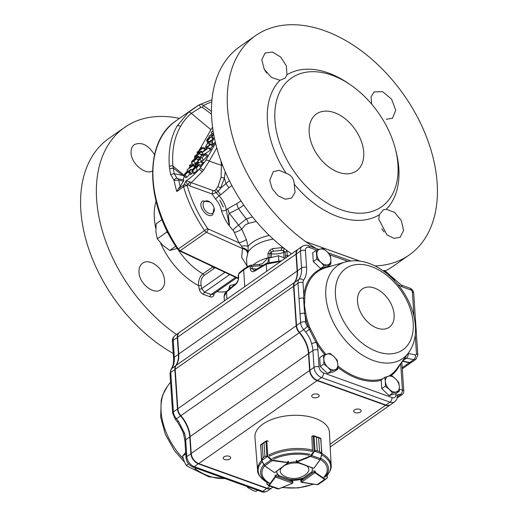 <?xml version="1.0" encoding="UTF-8"?>
<svg xmlns="http://www.w3.org/2000/svg" width="518" height="518" viewBox="0 0 518 518"><rect width="100%" height="100%" fill="white"/><g stroke="black" fill="none" stroke-linecap="round" stroke-linejoin="round"><path stroke-width="0.78" d="M359.725 261.091L305.743 241.673L360.068 261.137M209.939 202.02L202.791 200.9C196.458 204.739 207.168 219.509 212.788 214.698L214.07 207.912A7.142 4.668 55 0 0 209.939 202.02A7.142 4.668 55 0 0 203.529 202.732A7.142 4.668 55 0 0 205.685 210.981A7.142 4.668 55 0 0 212.84 213.105A7.142 4.668 55 0 0 214.07 207.912M263.312 265.197L259.991 265.779A2.681 1.107 -93.8 0 0 258.929 264.452L262.335 263.753L268.169 257.737L267.903 253.697L269.781 250.149L272.371 248.653L281.701 247.636L284.531 248.543M286.344 250.084L286.94 251.625L287.438 256.714M256.222 221.432L248.349 223.426L245.318 224.916L241.757 229.111L246.348 239.458L248.083 246.367L248.083 252.059L246.503 258.974L247.041 267.055L247.293 265.909L247.656 266.686M225.239 171.821L224.378 178.153L220.558 188.254L229.351 180.653M243.797 205.173L238.617 208.65L229.422 213.325L238.533 225.116A5.355 0.589 -41.6 0 0 232.932 230.141L229.364 225.913L226.269 209.835L227.881 208.663A8.929 5.84 62.4 0 0 229.422 213.325C227.389 214.828 229.785 223.387 229.364 225.913C225.719 221.056 223.096 215.993 221.484 210.722A3.574 1.573 169.8 0 0 226.269 209.835A20.765 13.779 -125.9 0 0 219.133 195.817L216.077 192.592L218.214 191.349L220.558 188.254A2.681 1.276 -150 0 0 217.897 186.648L215.915 189.633A2.681 1.535 -140.6 0 1 218.214 191.349A8.929 5.51 -132.4 0 0 220.772 194.768L219.133 195.817A3.574 0.427 137.9 0 0 215.572 199.106L212.147 194.023L216.077 192.592A2.681 1.12 -120.1 0 0 214.556 190.682L215.915 189.633M246.348 239.458A5.355 1.25 -23.7 0 1 238.94 242.793L234.389 232.401A5.355 1.25 -23.6 0 0 241.757 229.111L238.533 225.116L246.413 218.868L252.551 216.971M169.632 168.732L169.334 166.543C168.188 150.583 170.778 137.069 177.111 126.003L188.183 112.548L199.035 104.927L200.88 107.291L191.297 113.358A106.747 71.601 48.5 0 0 180.491 126.489C174.262 137.574 171.736 150.751 172.921 166.025L173.349 168.091L169.632 168.732M214.556 190.682L213.468 190.715A2.681 1.431 -70.1 0 0 212.147 194.023A110788.008 73494.623 -125.9 0 1 189.976 186.001L187.84 184.635L187.212 185.722A107.129 71.07 54.1 0 0 207.64 228.503L204.532 230.614C194.742 216.012 187.762 201.392 183.599 186.758L176.78 191.537A109.816 71.795 -125 0 1 174.113 180.374L170.584 174.495L174.197 173.711L173.219 168.007M170.59 174.547L169.619 168.609M395.493 149.372L396.199 152.169A83.922 54.869 -125 0 1 398.828 168.421A83.922 54.869 -125 0 1 386.286 209.285L394.593 212.374L401.379 220.662L403.574 230.439L400.168 237.263L393.991 238.384L386.901 234.784L378.8 219.269L379.299 214.808A83.922 54.869 -125 0 1 294.224 184.201L295.046 192.346L291.673 197.98L285.327 199.223L278.049 195.765L272.209 188.733L269.71 180.413L273.251 171.665L279.208 170.338L286.15 173.265A83.922 54.869 -125 0 1 279.973 80.277L271.387 77.389L264.251 69.341L261.784 59.751L265.106 52.998L272.455 52.046L280.711 57.064L286.35 65.896L286.959 74.76A83.922 54.869 -125 0 1 347.701 82.977L350.09 84.596A78.568 51.366 -125 0 1 395.493 149.372A78.568 51.366 -125 0 1 397.954 164.582A78.568 51.366 -125 0 1 334.842 207.174A78.568 51.366 -125 0 1 275.259 107.595A78.568 51.366 -125 0 1 350.09 84.596M286.959 74.76L285.14 78.199L279.973 80.277M286.15 173.265C291.31 175.071 293.997 178.716 294.224 184.201M379.299 214.808L383.314 209.829L386.286 209.285M363.707 152.266A34.816 22.766 -125 0 1 356.429 170.972A34.816 22.766 -125 0 1 317.806 155.523A34.816 22.766 -125 0 1 316.466 113.947A34.816 22.766 -125 0 1 345.538 119.075A34.816 22.766 -125 0 1 363.707 152.266M291.517 253.852L289.957 252.732A133.916 87.555 -125 0 1 239.672 46.749L255.458 35.69A133.916 87.555 -125 0 1 367.281 55.426A133.916 87.555 -125 0 1 437.153 183.068A133.916 87.555 -125 0 1 409.181 255.018A133.916 87.555 -125 0 1 375.006 265.935M409.181 255.018L393.395 266.077A133.916 87.555 -125 0 1 385.081 270.927M384.11 231.986L381.844 228.768M266.789 73.09L264.588 69.936M316.006 248.426A133.916 87.555 -125 0 1 305.743 241.673A133.916 87.555 -125 0 1 255.458 35.69M371.587 104.034L371.089 96.821L374.061 91.951L382.672 91.66L391.653 99.236L395.733 110.256L392.514 118.246L386.26 119.263M187.212 185.722A2.681 1.923 -150.1 0 0 183.696 185.094A2.681 1.748 55 0 0 183.599 186.758A2.681 0.958 163.9 0 1 187.212 185.722M280.769 261.383L266.22 264.193L254.649 271.108C252.285 272.248 250.854 271.581 250.362 269.107A4.895 2.985 113.7 0 1 250.349 268.939A1.787 0.919 -3.8 0 1 252.234 268.609A2.972 2.078 -57.1 0 0 252.247 268.719L253.969 270.474L255.031 270.143L266.602 263.235A1.787 1.075 -120.8 0 1 266.602 263.235A1.787 1.075 -120.8 0 1 266.628 263.215M207.796 141.524L208.119 141.103L207.796 141.524M231.863 185.535L229.053 187.678A8.929 5.523 -131.8 0 1 225.939 183.249A73.206 47.863 -125 0 1 224.378 178.153A2.681 0.343 -168.5 0 0 221.05 177.415L221.445 165.359A2.681 1.282 172 0 0 222.617 165.488M169.334 166.543A2.681 1.476 -4.7 0 1 172.921 166.025L184.007 175.259M152.525 171.037C145.28 175.233 131.481 163.805 131.093 153.205C130.834 149.294 131.922 146.439 134.363 144.632C141.505 141.589 148.232 144.956 154.532 154.733M163.649 275.725C165.553 282.012 164.672 286.629 161.007 289.568C153.943 295.402 139.018 283.521 138.986 272.034C138.85 268.039 140.048 265.099 142.586 263.228C148.472 258.54 160.554 265.643 163.649 275.725M179.481 118.376A133.916 87.555 55 0 0 124.605 127.396L108.819 138.461A133.916 87.555 55 0 0 80.847 210.412A133.916 87.555 55 0 0 173.239 353.457M124.605 127.396A133.916 87.555 55 0 0 96.633 199.346A133.916 87.555 55 0 0 176.47 334.492M214.122 293.557A17540.238 9650.055 125.1 0 1 214.012 294.425C213.571 296.62 212.25 297.403 210.055 296.782A1991.729 1057.685 175.1 0 0 203.568 294.451C201.347 293.486 199.916 291.705 199.275 289.122A17540.238 9332.553 -85.3 0 0 198.614 285.638C198.245 280.575 199.683 276.651 202.914 273.86L213.021 266.776M166.867 230.497L166.692 232.2L168.201 233.152M177.182 248.472L169.755 250.434L162.691 245.195L157.31 238.779L155.892 231.844L156.158 223.731L162.017 219.626M169.755 250.434L175.731 246.244M157.31 238.779L166.692 232.2M160.586 243.039A62.186 40.657 55 0 0 198.614 285.638A1.787 0.693 169.3 0 0 201.075 285.14A17685.193 11243.449 99.6 0 1 201.735 288.63L204.571 292.204A1997.693 1027.79 -3.8 0 1 211.066 294.535L212.995 294.347M214.012 294.425A1.787 1.036 7.1 0 1 213.5 293.991M199.275 289.122A1.787 0.693 169.3 0 0 201.735 288.63L224.922 272.377M192.651 109.143L176.036 120.785A109.816 71.795 55 0 0 178.283 249.009L180.173 250.712L238.345 278.166M192.923 108.955L199.048 104.921C200.615 104.06 202.078 104.267 203.419 105.549L211.422 111.305M211.739 101.988A106.863 69.865 -125 0 0 203.419 105.549A2.681 0.369 125.4 0 1 202.331 107.304L200.88 107.291M211.48 114.187L202.331 107.304M188.183 112.548A2.681 1.988 49.5 0 1 191.297 113.358L210.949 129.74L200.589 147.921M183.463 181.222L180.147 186.435A106.863 69.865 -125 0 1 178.704 180.076A2.681 1.14 -76.2 0 0 178.218 178.755L183.825 180.07L183.463 181.222L178.704 180.076L174.113 180.374A2.681 2.033 -57.3 0 1 177.065 178.309L174.197 173.711L182.763 175.434L173.349 168.091M178.218 178.755L177.065 178.309M221.05 177.415L217.897 186.648M189.976 186.001A2.681 1.431 -70.1 0 1 191.323 182.673A116677.201 89053.66 68.6 0 0 213.468 190.715M198.64 165.423L198.938 164.413L198.096 164.763L192.476 170.765L192.126 170.629L192.456 169.833L194.943 166.861L192.184 170.001L191.764 171.141L192.78 170.785L198.038 164.983L198.614 164.789L198.336 165.643L196.38 168.078L198.64 165.423L200.978 166.906L200.181 168.117A2.681 0.596 -139.4 0 1 203.432 170.403L191.323 182.673L190.216 182.012A2.681 0.544 -46.6 0 0 187.84 184.635C186.389 182.912 185.832 181.624 186.182 180.782C190.197 178.237 194.509 174.424 199.119 169.321L205.698 160.541L215.553 143.259M190.216 182.012L186.182 180.782L183.696 185.094L178.244 188.921L176.78 191.537M202.285 171.84A2.681 0.369 -138.3 0 0 199.119 169.321L197.591 170.642L196.38 168.078M203.432 170.403L209.214 161.137A2.681 1.936 -150.3 0 0 205.698 160.541M210.923 136.033L213.092 135.049L211.823 137.283L213.63 134.499L210.923 136.033M210.25 137.652L209.091 137.205L206.902 139.756L206.786 140.734L207.951 142.644M208.009 142.968L206.624 140.656L207.796 140.268L210.496 137.464L207.012 140.397L207.129 139.562L209.091 137.205M209 137.393L209.907 138.112M207.129 139.562L207.835 140.015M210.839 136.817L211.856 137.354M212.199 137.017L213.83 138.52M211.823 137.283L212.762 139.271M207.796 140.268L208.612 141.369M213.41 132.945L208.929 136.299L213.442 133.139M208.929 136.299L209.421 137.328M213.053 130.782L211.227 132.278L213.079 130.976M211.227 132.278L212.004 133.929M201.541 154.183L200.9 154.811L201.541 154.183L202.693 154.655M201.379 154.474L202.085 155.122M200.9 154.811L201.347 155.743M188.034 171.439L184.667 174.987L184.635 174.216L186.584 171.859L184.317 174.482L184.194 175.46L187.924 172.17L188.047 171.193L190.333 169.923L189.556 171.788L191.006 169.237L188.008 171.348M185.625 177.791L184.032 175.382L185.625 177.791L186.856 177.221L190.261 173.653M187.678 172.28L186.584 171.859M186.454 172.125L187.302 172.805M184.635 174.216L185.308 174.65M191.006 169.237L192.295 169.813M189.556 171.788L191.647 173.705L192.456 172.287M189.089 172.112L190.287 174.657L191.647 173.705M188.047 171.193L189.148 172.008M187.924 172.17L189.627 173.245M185.211 174.987L186.856 177.221M195.836 166.453L192.683 164.633L192.327 164.892L192.897 165.488L186.979 169.91L193.143 165.585L193.337 165.248L192.884 165.255M192.327 164.892L192.897 165.488M192.683 164.633L195.072 166.09M195.487 167.068L195.746 166.615M193.143 165.585L194.723 167.036M192.081 169.716L192.579 169.367M186.979 169.91L187.911 171.885M190.151 164.834L189.426 165.618L190.151 164.834L192.476 165.786M189.892 165.287L191.317 166.595M189.426 165.618L190.242 167.346M192.333 161.784L191.997 161.305L192.333 161.784L194.069 160.671L197.682 157.323L197.352 156.844L191.997 161.305L192.56 161.661M195.61 157.964L196.322 158.929M197.682 157.323L197.352 156.844L197.675 157.336M193.81 161.124L196.71 158.748L198.116 156.287L195.882 157.504L191.712 161.512L191.569 162.348L193.81 161.124L195.454 163.351L197.993 161.357M196.71 158.748L197.947 159.952M192.987 164.679L191.459 162.289L192.987 164.679L195.454 163.351M197.973 157.122L199.236 157.932M199.857 157.207L198.116 156.287M195.28 156.617L194.949 156.138L195.28 156.617L197.015 155.497L200.634 152.15L200.298 151.677L200.621 152.162L200.298 151.677L198.556 152.797L194.949 156.138L195.506 156.494M198.556 152.797L199.268 153.762M196.756 155.95L199.657 153.574L201.062 151.114L198.828 152.331L194.658 156.339L194.515 157.174L196.756 155.95L197.248 156.617M199.657 153.574L200.906 154.798M199.78 157.161L200.259 156.773M195.021 158.126L194.412 157.116L195.072 158.087M200.919 151.949L202.519 152.972M202.557 151.903L201.062 151.114M202.48 154.571L202.965 153.911M200.712 147.967L203.205 147.688L199.016 150.628L200.563 147.908L201.47 148.906M200.563 147.908L198.724 150.829L197.021 152.292L198.465 151.282L198.252 151.955L198.757 151.081L203.095 148.031L203.373 147.552L200.667 147.831M203.373 147.552L204.772 148.265M203.095 148.031L204.785 149.585M202.473 151.858L202.926 151.541M198.757 151.081L199.572 151.832M198.252 151.955L198.737 152.396M197.967 152.156L198.245 152.752M197.021 152.292L197.5 153.315M195.778 167.178L194.943 166.861M194.787 167.159L195.416 167.677M192.463 169.826L193.208 170.299M200.978 166.906L201.314 165.689L198.938 164.413M198.038 164.983L198.42 165.495M197.105 165.825L197.792 166.453M192.78 170.785L194.425 173.018L197.339 170.111M191.764 171.141L193.156 173.452L194.425 173.018M200.68 161.752L196.678 164.381C195.694 165.19 195.312 165.216 195.519 164.459L197.591 162.108L195.267 164.594L195.48 165.326L200.68 161.752L202.771 163.669L203.425 162.522L200.842 161.467M195.364 165.087L195.519 164.459L196.057 164.802M195.946 166.951L195.001 165.378L195.48 165.326L196.277 166.524M200.505 165.255L202.771 163.669M199.061 162.71L197.591 162.108M197.442 162.393L198.375 163.196M196.723 163.008L197.481 163.817M201.036 157.673L199.883 159.382L198.297 160.489L198.575 159.104L202.894 154.681L204.526 153.84L204.396 155.011L202.175 157.835L204.681 154.83L204.979 153.542L207.504 155.096L205.102 153.781L202.991 154.442L198.232 159.389L197.792 161.014L200.013 159.46L201.036 157.673L202.357 158.21M200.013 159.46L202.104 161.376L203.075 159.673M201.56 161.758L202.104 161.376M198.724 162.574L197.772 160.994L198.757 162.587M204.681 154.83L207.019 156.313L207.504 155.096M207.019 156.313L203.432 160.392L202.175 157.835M202.888 154.688L203.794 155.918M198.575 159.104L199.469 159.667M210.761 144.062L204.539 148.426L210.353 144.522L202.26 152.422L208.482 148.064L202.59 152.02L210.761 144.062L213.345 145.124L212.658 146.322L210.47 144.58M210.373 148.485L212.658 146.322M208.644 147.772L211.227 148.834L210.573 149.98L208.482 148.064M205.27 153.697L210.573 149.98M202.26 152.422L203.16 154.325M204.377 148.711L204.85 149.721M205.633 146.503L207.893 142.851L210.787 140.825L209.324 143.706L211.085 140.618L213.526 138.908L211.907 142.055L213.986 138.416L207.763 142.774L205.633 146.503L206.041 147.371M213.986 138.416L214.497 138.623M211.907 142.055L213.999 143.972L215.21 141.848M211.609 142.262L212.814 144.807L213.999 143.972M211.085 140.618L212.05 141.498M212.011 144.58L212.393 143.913M209.324 143.706L210.166 144.483M209.026 143.913L209.512 144.943M207.893 142.851L209.032 143.9M205.931 146.296L206.643 146.95M220.972 161.137A75.647 49.786 -126.5 0 0 221.445 165.359L209.214 161.137L216.757 147.908M219.897 200.084L223.368 207.038L219.897 200.084A71.426 46.698 55 0 0 223.368 207.038M229.053 187.678L220.772 194.768M227.881 208.663L236.927 203.561A8.929 5.827 61.8 0 0 238.617 208.65A73.206 47.863 -125 0 0 246.413 218.868A10.716 6.611 -110.1 0 1 248.349 223.426M236.927 203.561L240.961 200.932M247.436 266.815A2.681 2.655 -58.4 0 1 247.293 265.909M238.189 275.453A1.787 0.919 176.2 0 1 238.481 274.903L238.908 273.808A1.787 1.224 48.9 0 1 239.212 272.895A1.787 1.224 48.9 0 0 239.212 272.895L238.189 275.453L238.338 277.7A1.787 0.919 176.2 0 0 238.338 277.713C238.552 279.539 237.801 281.442 236.085 283.424A1.787 1.25 -129.7 0 0 235.735 284.363L226.463 292.061L224.119 296.458M259.991 265.779L252.085 266.362A1.787 0.919 176.2 0 0 250.2 266.692L249.566 266.33A1.787 1.101 -119.4 0 1 249.98 265.346A1.787 1.101 -119.4 0 1 249.987 265.346A1.787 1.101 -119.4 0 1 250.039 265.32M256.714 269.133L252.234 268.609L252.085 266.362L250.459 265.261M239.219 272.895L243.984 268.92L249.987 265.346L258.929 264.452A2.681 1.107 -93.8 0 0 258.858 264.458M285.761 257.886L285.042 251.916L283.268 250.628L281.222 250.414L273.433 251.262L271.432 251.916L269.781 250.149M253.244 264.866A33.929 17.457 -3.8 0 1 268.169 257.737A2.681 1.379 176.2 0 1 270.105 257.608L269.839 253.567L271.309 253.768A2.681 0.835 -82.4 0 1 271.432 251.916L269.839 253.567A2.681 1.379 176.2 0 0 267.903 253.697M286.94 251.625A2.681 1.379 -3.8 0 0 285.042 251.916L283.728 252.415A2.681 1.172 -110.8 0 0 283.268 250.628A2.681 0.537 -59.3 0 1 284.46 248.64M238.481 274.903L238.63 277.149C238.61 280.07 237.645 282.472 235.735 284.363M249.566 266.33A176.962 107.893 -66.3 0 0 243.648 269.852L244.593 268.751M254.649 271.108A1.787 1.075 -120.8 0 1 255.031 270.143M184.492 176.152A14.284 3.192 -46.4 0 0 184.427 176.275A14.284 3.192 -46.4 0 0 183.825 180.07M184.427 176.275L182.763 175.434M212.548 127.266A14.284 3.192 -46.4 0 0 210.949 129.74M194.891 157.912L194.567 158.469M191.938 163.079L190.792 165.1M189.912 166.641L189.018 168.208M187.458 170.94L186.875 171.97M273.219 239.135A33.929 17.457 176.2 0 0 248.083 252.059A5.355 3.361 21 0 0 242.243 247.831L241.55 246.089A5.355 1.664 177.6 0 1 248.083 246.367A34.933 17.968 -3.8 0 1 269.282 235.418M247.552 253.386A5.355 4.286 24.7 0 0 242.489 248.53L242.243 247.831M241.55 246.089L238.94 242.793L208.119 228.924A2.681 1.308 114.2 0 1 206.436 232.304L204.532 230.614L177.784 249.385C145.234 202.409 143.946 141.731 176.036 120.785M180.147 186.435L178.244 188.921M238.908 273.808A176.962 87.73 -73.8 0 1 243.648 269.852L244.761 286.622M285.327 258.191L278.49 255.73L268.926 258.158L267.664 262.658M278.801 260.418L278.49 255.73M269.179 261.991L268.926 258.158M230.018 288.461L229.824 285.56L228.703 289.549M235.127 284.22L229.824 285.56M305.542 313.189A0.894 0.395 168.2 0 1 304.578 313.377L303.567 298.187L303.813 294.846A0.894 0.55 -172.5 0 0 304.908 294.943L304.487 305.562L306.358 316.802A0.894 0.35 -13.4 0 1 305.29 317.003L304.578 313.377A3.574 1.839 176.2 0 0 300.045 314.07L297.999 283.191L293.907 286.053L296.529 325.511A8.929 5.834 55 0 0 296.808 327.24A8.929 5.834 55 0 0 299.605 332.485A26.781 17.508 -125 0 1 307.983 348.206A26.781 17.508 -125 0 1 308.819 353.393L309.939 370.247A8.929 5.834 55 0 0 310.217 371.976A8.929 5.834 55 0 0 315.378 379.331A8.929 5.834 55 0 0 317.437 380.4L385.929 405.037A8.929 5.834 55 0 0 390.546 404.713L394.632 401.845A8.929 5.834 -125 0 1 390.015 402.175L385.929 405.037M306.358 316.802A63.222 41.33 55 0 0 309.673 327.344L317.858 343.434L316.938 344.004L316.025 342.45A3.574 1.217 163.2 0 0 311.661 343.881C310.58 339.549 308.579 335.612 305.659 332.07A26.781 17.508 55 0 0 303.69 329.616L299.508 332.446A8.392 5.484 -125 0 1 296.879 327.518A8.392 5.484 -125 0 1 296.846 327.382M359.706 409.337A3.749 1.93 176.2 0 0 355.691 409.317A3.749 1.93 176.2 0 0 353.639 411.208A3.749 1.93 176.2 0 0 357.504 412.885A3.749 1.93 176.2 0 0 361.124 410.716A3.749 1.93 176.2 0 0 359.706 409.337M317.767 394.25A3.749 1.93 176.2 0 0 313.759 394.23A3.749 1.93 176.2 0 0 311.706 396.128A3.749 1.93 176.2 0 0 315.572 397.798A3.749 1.93 176.2 0 0 319.185 395.629A3.749 1.93 176.2 0 0 317.767 394.25M229.254 456.287A3.749 1.93 176.2 0 0 225.246 456.267A3.749 1.93 176.2 0 0 223.193 458.158A3.749 1.93 176.2 0 0 227.059 459.835A3.749 1.93 176.2 0 0 230.672 457.666A3.749 1.93 176.2 0 0 229.254 456.287M270.15 486.188L267.21 488.247A8.929 5.834 55 0 0 271.827 487.917L272.882 487.179M267.21 488.247L198.718 463.604A8.929 5.834 55 0 1 191.22 453.451L190.1 436.596A26.781 17.508 55 0 0 180.886 415.689A8.929 5.834 55 0 1 177.81 408.721L175.194 369.263A8.929 5.834 55 0 1 176.081 365.449A26.781 17.508 55 0 0 178.749 354.014L177.629 337.166A8.929 5.834 55 0 1 179.493 332.368L297.882 249.391A8.929 5.834 55 0 0 296.018 254.189L177.629 337.166M402.279 361.324L409.375 362.71A5.355 3.503 55 0 0 411.519 362.341A5.355 3.503 55 0 0 411.68 362.218M390.378 404.823A8.929 5.834 55 0 1 390.209 404.946A8.929 5.834 55 0 1 385.593 405.27L317.1 380.633A8.929 5.834 55 0 1 309.609 370.474L308.488 353.626A26.781 17.508 55 0 0 299.268 332.711A8.929 5.834 55 0 1 296.199 325.744L293.576 286.286A8.929 5.834 55 0 1 294.464 282.472A26.781 17.508 55 0 0 297.138 271.043L296.018 254.189M397.151 397.824A3.574 2.337 55 0 0 397.85 397.552A3.574 2.337 55 0 0 398.012 397.423M315.255 379.247A8.392 5.484 -125 0 1 315.138 379.17A8.392 5.484 -125 0 1 310.288 372.254A8.392 5.484 -125 0 1 310.256 372.112M308.016 348.349A27.318 17.858 55 0 0 299.508 332.446M179.332 332.491A8.929 5.834 55 0 0 179.163 332.601A8.929 5.834 55 0 0 177.298 337.399L178.419 354.247A26.781 17.508 -125 0 1 175.751 365.682A8.929 5.834 55 0 0 174.857 369.489L177.48 408.948A8.929 5.834 55 0 0 180.555 415.922A26.781 17.508 -125 0 1 189.769 436.829L190.889 453.684A8.929 5.834 55 0 0 198.388 463.837L266.88 488.48A8.929 5.834 55 0 0 271.497 488.15A8.929 5.834 55 0 0 271.659 488.027M178.432 421.238L184.44 433.048A3.574 1.217 -16.8 0 0 183.65 434.201L183.65 434.201C182.776 431.313 180.691 427.214 177.389 421.911L178.432 421.238A26.781 17.508 55 0 0 176.463 418.784L180.853 415.656M172.624 413.06L175.337 419.347A3.574 0.421 -41 0 0 176.463 418.784A8.929 5.834 -125 0 1 173.394 411.816A3.574 1.839 -3.8 0 0 172.624 413.06L171.044 389.283A3.574 1.839 -3.8 0 1 171.814 388.04L170.772 372.358L175.207 369.457M172.054 404.48A3.574 1.839 -3.8 0 1 172.824 403.237L171.814 388.04M397.183 397.61A3.574 2.337 55 0 0 398.187 397.319L402.272 394.457A3.574 2.337 -125 0 1 400.427 394.586L397.274 396.794L400.414 394.58A5.355 3.503 55 0 0 397.643 394.774L397.28 396.199A3.574 1.936 178.8 0 0 395.92 394.722A8.929 5.834 -125 0 1 395.992 393.512M402.473 361.059L409.706 362.477A5.355 3.503 55 0 0 411.849 362.108L415.941 359.239A5.355 3.503 -125 0 1 413.798 359.615L409.706 362.477M316.673 250.116L309.33 247.474A5.355 3.503 55 0 0 305.445 250.55L306.565 267.398A30.355 19.846 -125 0 1 303.535 280.355A5.355 3.503 55 0 0 303.004 282.64A3.574 1.839 176.2 0 0 297.999 283.191A8.929 5.834 -125 0 1 298.886 279.377A26.781 17.508 55 0 0 301.554 267.942L300.434 251.094A8.929 5.834 -125 0 1 302.298 246.296L298.213 249.164A8.929 5.834 55 0 0 296.348 253.956L297.468 270.81A26.781 17.508 -125 0 1 294.8 282.245A8.929 5.834 55 0 0 293.907 286.053M304.545 298.2A0.894 0.512 -175 0 1 303.567 298.187A3.574 1.839 176.2 0 0 299.035 298.873M401.884 361.855L401.877 362.458A3.574 1.748 177.8 0 0 401.754 362.037M316.828 341.906L316.025 342.45L309.35 329.338L305.659 332.07M310.282 329.034L309.35 329.338L308.644 327.693A64.083 41.9 -125 0 1 305.29 317.003L305.626 322.099A5.355 3.503 55 0 0 307.472 326.282A30.355 19.846 -125 0 1 308.644 327.693L309.673 327.344M401.877 362.458L401.91 363.079A3.574 1.839 176.2 0 0 401.534 362.335M248.465 487.004L247.714 487.529L247.164 486.531M257.601 490.287L255.788 491.556L251.437 489.763L247.714 487.529M185.774 453.904L182.576 456.144L185.677 452.389M188.507 463.791L186.208 465.404L184.078 460.994L182.576 456.144M196.095 468.162L194.289 469.431L189.938 467.637L186.208 465.404M391.763 277.408L388.429 273.724L384.479 270.48L383.113 270.778M391.09 277.279A8.929 5.834 55 0 0 388.429 273.724A8.929 5.834 55 0 0 383.592 271.115M322.973 248.355L316.278 250.252L316.867 259.071L320.817 262.315L324.145 265.999L330.84 264.102L330.86 259.473L330.257 255.277L326.929 251.599L322.973 248.355M330.84 264.102L327.279 266.595L320.584 268.492L313.306 261.571L312.717 252.745L316.278 250.252M320.584 268.492L324.145 265.999M313.306 261.571L316.867 259.071M319.936 249.087A8.929 5.834 55 0 0 316.88 254.442A8.929 5.834 55 0 0 320.817 262.315A8.929 5.834 55 0 0 327.803 264.827A8.929 5.834 55 0 0 330.86 259.473A8.929 5.834 55 0 0 326.929 251.599A8.929 5.834 55 0 0 319.936 249.087M329.947 353.315L323.251 355.206L323.854 359.401L323.834 364.031L327.79 367.275L331.119 370.953L337.814 369.056L337.833 364.426L337.231 360.237L333.896 356.559L329.947 353.315M337.814 369.056L334.252 371.555L327.557 373.452L320.273 366.524L319.69 357.705L323.251 355.206M327.557 373.452L331.119 370.953M320.273 366.524L323.834 364.031M326.91 354.04A8.929 5.834 55 0 0 323.854 359.401A8.929 5.834 55 0 0 327.79 367.275A8.929 5.834 55 0 0 334.777 369.787A8.929 5.834 55 0 0 337.833 364.426A8.929 5.834 55 0 0 333.896 356.559A8.929 5.834 55 0 0 326.91 354.04M391.453 375.44L384.751 377.337L385.36 381.526L385.34 386.156L389.29 389.4L392.618 393.078L399.32 391.187L399.333 386.558L398.73 382.362L395.402 378.684L391.453 375.44M399.32 391.187L395.758 393.68L389.063 395.577L381.779 388.649L381.19 379.83L384.751 377.337M389.063 395.577L392.618 393.078M381.779 388.649L385.34 386.156M388.416 376.172A8.929 5.834 55 0 0 385.36 381.526A8.929 5.834 55 0 0 389.29 389.4A8.929 5.834 55 0 0 396.283 391.912A8.929 5.834 55 0 0 399.333 386.558A8.929 5.834 55 0 0 395.402 378.684A8.929 5.834 55 0 0 388.416 376.172M281.65 467.76A14.336 7.375 176.2 0 0 282.983 475.259A19.639 19.639 0 0 0 306.643 473.692A14.336 7.375 176.2 0 0 306.65 465.811M299.126 463.118A14.336 7.375 176.2 0 0 285.58 465.015M313.487 468.259L296.503 461.68A0.894 0.46 -3.8 0 1 296.691 461.577L296.613 460.34A0.894 0.46 176.2 0 0 296.231 460.748M321.594 453.256L321.71 454.008L321.594 453.256L319.541 451.592L321.646 453.095L321.736 453.774L314.575 451.21L314.309 450.932L315.002 450.712L317.262 450.777L315.015 450.9L314.42 451.398L314.309 450.932M321.646 453.095L320.888 438.701L318.635 437.846L320.538 438.163L313.94 435.8L316.362 437.03L317.275 450.783L316.349 437.03L313.099 435.916A0.894 0.46 176.2 0 0 313.034 435.936L311.849 436.421L312.483 450.88M313.137 435.742L314.025 435.975L315.015 450.9M321.859 454.001L320.105 459.783L320.616 458.702L311.687 455.503L310.696 456.416L310.47 455.969L314.044 451.146L313.105 435.748L311.965 436.214L313.04 435.845M320.661 438.357L321.924 453.664L320.616 458.702L321.71 454.008M320.778 458.644L314.031 468.149L320.105 459.783L310.696 456.416L296.801 462.082M313.94 435.8L313.099 435.916M314.42 451.398L311.687 455.503L311.312 455.257M267.547 456.021L264.931 456.481L267.547 456.021L272.364 460.113L287.969 462.522A0.894 0.46 -3.8 0 1 288.196 462.58L274.967 472.422M269.496 455.562L269.088 454.752M268.188 441.174L266.841 440.967A0.894 0.46 176.2 0 0 266.77 440.96L264.025 442.722L265.948 441.032M268.039 440.986L266.764 440.792L267.851 456.177L261.758 460.534L261.603 459.628L263.131 457.737L262.212 443.984L260.599 445.266L260.716 444.684L262.225 443.978L263.138 457.731L261.674 460.314L260.625 444.891M272.364 460.113L272.254 460.599L271.043 459.926L263.973 464.866L264.795 465.805L261.674 460.554M288.312 462.762L272.254 460.599L264.795 465.805L274.197 472.494M266.887 456.138L265.941 441.038M271.354 459.608L271.043 459.926L267.534 456.5M260.735 444.671L261.473 460.042L263.863 464.84M261.758 460.534L264.568 465.792L273.983 472.286M266.789 482.148L266.925 484.149A0.356 0.356 153.8 0 0 266.964 484.291L268.907 485.101L275.045 476.748A0.894 0.46 -3.8 0 1 275.181 476.625L276.398 476.029L275.479 477.026L292.573 483.21L292.935 481.39M268.907 485.101L269.256 485.457L268.687 485.644L269.256 485.457L278.813 488.778M292.456 483.268L278.639 488.85L277.719 488.921L268.609 485.606A0.356 0.33 127.4 0 0 268.687 485.644M268.551 485.541L267.184 484.498A0.356 0.33 127.4 0 1 267.113 484.459L266.964 484.285A0.356 0.356 153.8 0 0 267.061 484.408M266.867 482.193L266.997 484.123A0.356 0.33 127.4 0 0 267.107 484.459M268.492 485.269A0.356 0.33 127.4 0 0 268.609 485.599L267.113 484.459M300.945 480.218L301.411 482.245L314.931 472.733L313.85 471.95L315.132 472.274A0.894 0.46 -3.8 0 1 315.313 472.364L315.229 471.121M325.388 479.461L327.402 477.557A0.356 0.35 -133 0 1 327.305 477.881L327.13 475.2M317.055 484.634L318.337 484.427L325.317 479.513M301.172 482.09L317.184 484.654L324.598 479.435L325.382 479.461L318.337 484.427M325.343 479.493L327.272 477.907A0.356 0.35 -133 0 0 327.305 477.881L327.266 475.051M315.132 472.274L314.931 472.733L324.598 479.435L325.453 479.066M276.321 475.271A0.894 0.46 176.2 0 0 274.941 475.53M261.596 460.502A36.882 18.972 -3.8 0 0 257.569 470.15L254.94 437.192A37.315 19.198 -3.8 0 1 290.896 415.43A37.315 19.198 -3.8 0 1 329.409 432.245L331.164 465.261A36.882 18.972 -3.8 0 0 321.924 453.632M276.839 471.121A17.858 9.188 176.2 0 0 276.774 472.286A17.858 9.188 176.2 0 0 278.826 476.171M288.442 461.674A0.894 0.46 176.2 0 0 287.872 461.285L287.859 463.008M296.302 461.862A17.858 9.188 176.2 0 0 288.52 462.749L288.422 461.227M311.842 472.578A17.858 9.188 176.2 0 0 312.406 469.923A17.858 9.188 176.2 0 0 311.655 467.605M315.261 471.14A0.894 0.46 176.2 0 0 313.83 471.186M292.948 481.526A0.894 0.46 176.2 0 0 292.955 481.462A0.894 0.46 176.2 0 0 292.612 481.131L290.106 480.231A17.858 9.188 176.2 0 0 302.92 478.833L300.932 480.225A0.894 0.46 176.2 0 0 300.744 480.536A0.894 0.46 176.2 0 0 300.757 480.6M276.767 471.904A17.858 9.188 176.2 0 0 278.781 475.407L278.801 475.699M312.367 469.541A17.858 9.188 176.2 0 1 311.797 471.814L311.817 472.105M290.106 480.231L290.054 479.467A17.858 9.188 176.2 0 0 302.868 478.069L302.92 478.833M285.314 255.957A2.681 1.379 -3.8 0 1 287.212 255.665A33.929 17.457 -3.8 0 1 288.811 255.75M250.362 269.107A1.787 0.965 -5.8 0 1 252.247 268.719M180.491 126.489A2.681 1.936 -150.3 0 0 177.111 126.003M216.796 291.686A62.186 40.657 55 0 0 226.185 291.686M156.067 201.321A62.186 40.657 55 0 0 155.814 228.509M178.542 250.246A53.568 35.023 55 0 0 202.914 273.86A1.787 1.165 -125 0 1 204.086 275.479C201.508 277.829 200.505 281.054 201.075 285.14M211.208 265.928A53.568 35.023 55 0 0 212.84 266.906A1.787 1.165 -125 0 1 214.005 268.525L204.086 275.479M229.681 274.605L204.571 292.204A1.787 0.991 109.7 0 0 203.568 294.451M210.055 296.782A1.787 0.991 109.9 0 1 211.066 294.535L235.573 277.357M215.145 267.78L214.005 268.525M246.95 265.773L241.666 257.342L242.489 248.53L206.436 232.304L180.173 250.712A1.787 0.906 115.5 0 1 179.442 250.848A1.787 0.906 115.5 0 1 179.429 250.841M196.639 164.582L197.274 165.443M221.484 210.722A17.204 11.415 54.1 0 0 215.572 199.106M247.151 266.984A2.681 2.558 -173.1 0 1 247.054 266.401M273.433 251.262L272.371 248.653M281.222 250.414L281.701 247.636M226.929 299.119L226.463 292.061A1.787 1.25 -129.7 0 1 226.813 291.122L224.657 293.771L224.113 296.296M238.63 277.149A1.787 0.919 176.2 0 0 238.338 277.7M250.349 268.939L250.2 266.692M266.692 271.257L266.22 264.193A1.787 1.075 -120.8 0 1 266.595 263.235L281.766 260.69M271.555 257.491L271.309 253.768A14.284 7.349 176.2 0 0 283.728 252.415L284.084 257.744M234.389 232.401L232.932 230.141M207.64 228.503A0.894 0.589 54.1 0 0 208.119 228.924M408.566 352.758A56.715 37.082 -125 0 1 339.853 333.294A56.715 37.082 -125 0 1 344.994 262.069C355.186 259.382 365.676 260.917 376.463 266.686C386.007 271.859 394.276 279.26 401.262 288.876C409.66 300.66 414.374 313.001 415.404 325.893C416.122 336.292 413.843 345.247 408.566 352.758L396.84 368.732A63.222 41.33 55 0 1 388.94 376.023M413.209 323.128A49.676 32.479 -125 0 1 357.323 338.953A49.676 32.479 -125 0 1 352.434 265.333A49.676 32.479 -125 0 1 413.209 323.128M394.127 314.685A23.401 15.3 -125 0 1 367.806 322.138A23.401 15.3 -125 0 1 365.501 287.458A23.401 15.3 -125 0 1 394.127 314.685M344.994 262.069L325.984 267.638A63.222 41.33 55 0 0 304.908 294.943M317.858 343.434A63.222 41.33 55 0 0 325.919 354.338M337.891 365.999A63.222 41.33 55 0 0 382.549 378.878M224.747 478.47A56.715 37.082 -125 0 1 195.105 468.861M183.281 458.695A56.715 37.082 -125 0 1 167.152 386.713L170.564 382.064M385.593 405.27L330.044 444.204M317.1 380.633L198.718 463.604M309.609 370.474L191.22 453.451M308.488 353.626L190.1 436.596M299.268 332.711L180.886 415.689M296.199 325.744L177.81 408.721M293.576 286.286L175.194 369.263M294.464 282.472L176.081 365.449M297.138 271.043L178.749 354.014M409.375 362.71L402.221 367.728M178.762 354.208L174.333 357.116A3.574 1.839 -3.8 0 0 173.562 358.359C173.789 362.898 172.993 366.459 171.167 369.036L170.008 373.601A3.574 1.839 -3.8 0 1 170.772 372.358A8.929 5.834 -125 0 1 171.659 368.544A26.781 17.508 55 0 0 174.333 357.116L173.213 340.261L177.642 337.36M173.562 358.359L172.442 341.504A3.574 1.839 -3.8 0 1 173.213 340.261A8.929 5.834 -125 0 1 175.078 335.463L179.163 332.601M171.167 369.036A3.574 2.629 34.8 0 1 171.659 368.544L175.913 365.714M172.824 403.237L173.394 411.816L177.829 408.916M271.497 488.15L267.405 491.012A8.929 5.834 -125 0 1 262.788 491.342L194.295 466.699A8.929 5.834 -125 0 1 186.804 456.546L185.684 439.698A26.781 17.508 55 0 0 184.44 433.048M191.239 453.645L186.804 456.546A3.574 1.839 -3.8 0 0 186.033 457.789L184.913 440.941A3.574 1.839 -3.8 0 1 185.684 439.698L190.112 436.797M186.033 457.789C186.616 462.166 188.902 465.235 192.884 467.009A3.574 1.981 -70.2 0 0 194.295 466.699L198.517 463.532M267.405 491.012C264.983 492.249 262.976 492.456 261.376 491.647A3.574 1.981 -70.2 0 0 262.788 491.342L267.01 488.176M408.055 353.457A12.497 8.171 -125 0 1 408.126 353.47L415.384 354.888A1.787 1.165 55 0 0 416.472 353.807L415.222 334.913M413.992 316.407L412.367 291.997A1.787 1.165 55 0 0 410.871 289.97L402.136 286.823A12.497 8.171 -125 0 1 397.151 283.637M395.079 281.3A12.497 8.171 -125 0 1 394.023 279.733A5.355 3.503 55 0 0 391.608 277.221M347.921 261.357L329.94 254.888M303.004 282.64L303.813 294.846A64.083 41.9 -125 0 1 324.3 267.437M326.612 266.783A64.083 41.9 -125 0 1 331.591 265.993M415.384 354.888A3.574 2.234 -78.9 0 1 413.798 359.615L406.533 358.191A8.929 5.834 55 0 0 404.61 358.145M408.126 353.47A3.574 2.234 -78.9 0 1 406.533 358.191L402.505 361.014M305.445 250.55A3.574 1.839 176.2 0 0 300.434 251.094L296.348 253.956M306.565 267.398A3.574 1.839 176.2 0 0 301.554 267.942L297.468 270.81M303.535 280.355A3.574 2.629 -145.2 0 0 298.886 279.377L294.8 282.245M307.472 326.282A3.574 0.421 139 0 1 303.69 329.616A8.929 5.834 -125 0 1 300.615 322.649L296.529 325.511M305.626 322.099A3.574 1.839 176.2 0 0 300.615 322.649L300.045 314.07M324.799 354.688A64.083 41.9 -125 0 1 316.938 344.004A30.355 19.846 -125 0 1 317.916 349.98L319.036 366.835A5.355 3.503 55 0 0 323.53 372.928L392.022 397.565A3.574 1.981 109.8 0 1 390.015 402.175L321.523 377.531A8.929 5.834 -125 0 1 314.025 367.379L312.904 350.531A26.781 17.508 55 0 0 311.661 343.881M317.916 349.98A3.574 1.839 176.2 0 0 312.904 350.531L308.819 353.393M319.036 366.835A3.574 1.839 176.2 0 0 314.025 367.379L309.939 370.247M323.53 372.928A3.574 1.981 109.8 0 1 321.523 377.531L317.437 380.4M399.384 389.653A8.929 5.834 -125 0 1 402.421 389.976A3.574 1.981 -70.2 0 1 400.414 394.58L400.414 394.58A3.574 1.981 -70.2 0 0 402.434 389.976L400.679 363.506M400.297 364.024A64.083 41.9 -125 0 1 391.304 375.466M381.222 380.303A64.083 41.9 -125 0 1 337.885 367.379M392.022 397.565A5.355 3.503 55 0 0 395.92 394.722M402.421 389.976L402.434 389.976A3.574 1.839 176.2 0 1 403.787 391.291L401.91 363.079M309.33 247.474A3.574 1.981 -70.2 0 0 308.327 245.661L318.79 249.423M389.607 274.909A3.574 1.981 109.8 0 1 390.319 275.686M389.542 274.883L394.865 279.435L394.023 279.733M394.865 279.435L401.133 285.017A3.574 1.981 109.8 0 1 402.136 286.823M401.133 285.017L409.867 288.157A3.574 1.981 109.8 0 1 410.871 289.97M409.867 288.157C412.134 289.135 413.422 290.851 413.72 293.311A3.574 1.839 176.2 0 0 412.367 291.997M413.72 293.311L417.825 355.121A3.574 1.839 176.2 0 0 416.472 353.807M319.548 451.592L318.622 437.839L319.548 451.592L317.262 450.777M296.918 462.024L296.691 461.577L310.47 455.969M318.635 437.846L316.349 437.03M314.342 467.896L313.507 468.266L296.536 462.192L296.199 460.308M264.938 456.475L264.018 442.728L264.938 456.475L263.131 457.737M266.822 440.857L268.033 441.045M264.025 442.722L262.212 443.984M288.196 462.58L287.995 463.04M274.3 472.474L274.954 472.435L288.52 462.749M292.605 481.125L292.657 481.902L276.398 476.029L276.321 474.805M275.181 476.625L274.967 475.498M290.08 479.778L278.16 475.472M275.401 477.104L269.256 485.457M277.719 488.921L278.749 488.875L292.625 483.223M293.013 482.582L292.832 483.003M300.997 480.995L313.85 471.95L313.766 470.726M312.14 471.872L302.888 478.386M315.041 472.785L315.313 472.364L324.87 479.008M327.208 477.965L325.395 479.448M268.887 483.372A34 17.495 -3.8 0 1 268.117 482.931A34 17.495 -3.8 0 1 263.779 464.769M272.351 458.488A34 17.495 -3.8 0 1 310.282 454.357M320.882 458.307A34 17.495 -3.8 0 1 324.65 477.305M321.665 454.927A36.357 18.706 -3.8 0 1 325.9 476.443M269.593 456.19A36.357 18.706 -3.8 0 1 312.516 451.515M268.9 483.378L266.148 481.766A36.357 18.706 -3.8 0 1 262.173 461.622M269.127 454.966A36.882 18.972 -3.8 0 1 312.743 450.213M269.438 483.106A32.738 16.841 -3.8 0 1 264.627 465.831M273.724 459.136A32.738 16.841 -3.8 0 1 309.129 455.283M320.474 459.537A32.738 16.841 -3.8 0 1 323.867 477.182M313.131 484.097A32.738 16.841 -3.8 0 1 282.485 487.367M207.686 141.563L208.217 142.456M208.119 141.103L209.266 141.718M236.571 277.823L212.937 294.386M238.319 278.632L179.442 250.848L177.784 249.385M192.392 165.151L192.683 165.637M226.813 291.122L236.085 283.424M224.119 296.432L224.411 300.887M199.275 104.785L211.933 99.754M224.948 478.541L208.858 476.806L192.974 468.952M184.55 462.127L174.456 450.602L165.371 434.388L160.684 417.32L161.189 400.343L162.775 394.891L167.152 386.713M397.85 397.552L397.092 398.083M390.209 404.946L330.193 447.008M411.519 362.341L402.292 368.803M172.442 341.504C172.125 339.361 172.999 337.347 175.078 335.463M171.044 389.283L170.008 373.601M177.389 421.911L175.337 419.347M184.913 440.941L183.65 434.201M261.376 491.647L192.884 467.009M328.101 252.778L350.77 260.93M308.327 245.661C306.779 244.852 304.765 245.059 302.298 246.296M417.825 355.121L415.941 359.239M402.272 394.457A3.574 3.574 0 0 0 403.787 391.291M397.28 396.199C397.546 398.064 396.659 399.941 394.632 401.845M265.702 441.206L260.904 444.554M290.067 479.629L278.788 475.556M318.292 484.453L317.107 484.699L301.476 482.323L300.822 481.604L300.744 480.464M311.804 471.969L302.881 478.25M325.958 476.392C329.979 472.021 331.721 468.311 331.164 465.261M257.569 470.15C257.245 473.607 260.107 477.479 266.148 481.766M281.96 487.58L298.303 487.943L313.772 484.194"/></g></svg>

